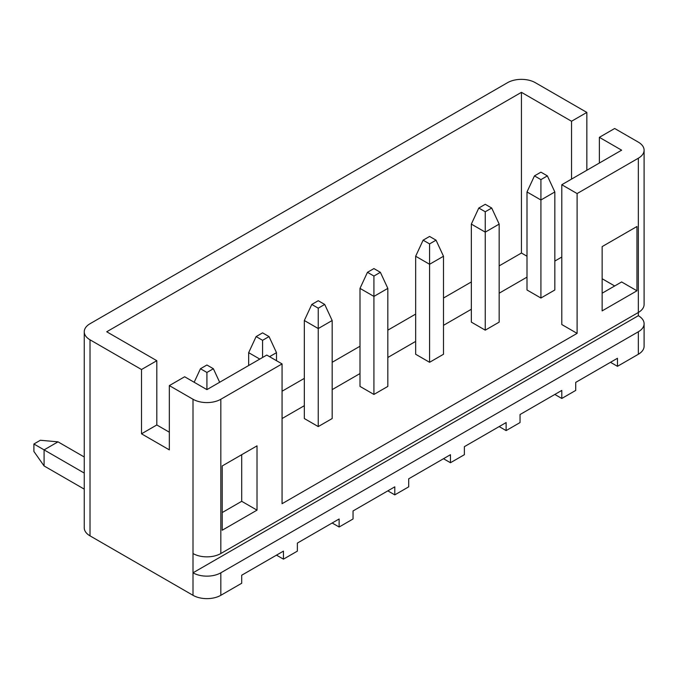<?xml version="1.0" encoding="UTF-8"?>
<svg xmlns="http://www.w3.org/2000/svg" width="678" height="678" viewBox="0 0 678 678"><rect width="100%" height="100%" fill="white"/><g stroke="black" fill="none" stroke-linecap="round" stroke-linejoin="round"><path stroke-width="1.02" d="M443.497 458.718L450.455 462.735L464.379 454.701L464.379 446.666L506.127 422.564L506.127 430.598L520.043 422.564L520.043 414.529L561.791 390.426L561.791 398.461L575.707 390.426L575.707 382.392L617.463 358.281L617.463 366.323L638.337 354.263L638.337 331.771A19.679 11.365 -0 0 0 644.1 323.737A19.679 11.365 -0 0 0 638.337 315.702L193.001 572.817A19.679 11.365 -0 0 0 220.833 572.817L638.337 331.771M387.833 490.855L394.791 494.872L408.707 486.838L408.707 478.804L450.455 454.701L450.455 462.735M332.169 523.001L339.127 527.018L353.043 518.984L353.043 510.949L394.791 486.838L394.791 494.872M276.497 555.138L283.455 559.155L297.371 551.121L297.371 543.086L339.127 518.984L339.127 527.018M220.833 572.817L220.833 595.309L241.707 583.258L241.707 575.224L283.455 551.121L283.455 559.155M220.833 595.309A19.679 11.365 180 0 1 193.001 595.309L90.013 535.857A19.679 11.365 180 0 1 84.25 527.823L84.25 331.771A19.679 11.365 -0 0 0 90.013 339.805L141.507 369.527L156.813 360.696L156.813 424.97L169.339 432.2M499.169 426.581L506.127 430.598M554.833 394.443L561.791 398.461M257.013 510.144L222.223 530.23L222.223 465.947L257.013 445.861L257.013 510.144L241.707 501.305L222.223 512.551M141.507 369.527L141.507 433.81L169.339 449.878L169.339 385.604L193.001 399.257A19.679 11.365 -0 0 0 220.833 399.257L282.065 363.908L282.065 503.712L577.105 333.373L577.105 193.569L638.337 158.22A19.679 11.365 -0 0 0 644.1 150.177A19.679 11.365 -0 0 0 638.337 142.143L614.675 128.489L599.369 137.329L599.369 163.034M220.833 399.257L220.833 553.528L638.337 312.49L638.337 315.702M636.947 290.794L602.149 310.88L602.149 246.597L636.947 226.511L636.947 290.794L621.633 281.955L602.149 293.201M599.369 137.329L621.633 150.177L561.791 184.73L561.791 324.542L577.105 333.373M241.707 454.701L241.707 501.305M169.339 385.604L184.645 376.765L206.917 389.621L266.759 355.069L282.065 363.908M561.791 184.73L577.105 193.569M318.245 426.581L332.169 418.546L332.169 320.516L318.245 328.55L318.245 426.581L304.329 418.546L304.329 320.516L311.787 304.447L318.245 308.176L324.711 304.447L318.245 300.718L311.787 304.447M373.917 394.443L387.833 386.409L387.833 288.379L373.917 296.413L373.917 394.443L360.001 386.409L360.001 288.379L367.459 272.31L373.917 276.039L380.375 272.31L373.917 268.581L367.459 272.31M429.581 362.298L443.497 354.263L443.497 256.242L429.581 264.276L429.581 362.298L415.665 354.263L415.665 256.242L423.123 240.173L429.581 243.902L436.039 240.173L429.581 236.444L423.123 240.173M610.505 362.306L617.463 366.323M644.1 323.737L644.1 346.229A19.679 11.365 180 0 1 638.337 354.263M540.917 298.023L554.833 289.989L554.833 191.959L540.917 199.993L540.917 298.023L527.001 289.989L527.001 191.959L534.459 175.89L540.917 179.619L547.375 175.89L540.917 172.161L534.459 175.89M614.675 285.972L602.149 278.743M282.065 418.546L304.329 405.69M332.169 389.621L360.001 373.553M387.833 357.484L415.665 341.407M443.497 325.338L471.337 309.27M499.169 293.201L527.001 277.132M554.833 261.064L561.791 257.047M485.253 330.161L499.169 322.126L499.169 224.104L485.253 232.139L485.253 330.161L471.337 322.126L471.337 224.104L478.795 208.036L485.253 211.765L491.711 208.036L485.253 204.307L478.795 208.036M571.537 179.102L571.537 121.252L586.843 112.421L586.843 170.271M141.507 433.81L156.813 424.97M84.25 331.771A19.679 11.365 -0 0 1 90.013 323.737L507.517 82.691A19.679 11.365 -0 0 1 535.349 82.691L586.843 112.421M571.537 121.252L521.433 92.327L106.717 331.771L156.813 360.696M220.833 553.528A19.679 11.365 180 0 1 193.001 553.528L193.001 595.309M644.1 150.177L644.1 304.447A19.679 11.365 180 0 1 638.337 312.49L638.337 158.22M527.001 256.242L521.433 253.03L521.433 92.327M521.433 253.03L499.169 265.886M471.337 281.955L443.497 298.023M415.665 314.092L387.833 330.161M360.001 346.229L332.169 362.298M304.329 378.375L282.065 391.223M540.917 179.619L540.917 199.993L527.001 191.959M547.375 175.89L554.833 191.959M485.253 211.765L485.253 232.139L471.337 224.104M491.711 208.036L499.169 224.104M429.581 243.902L429.581 264.276L415.665 256.242M436.039 240.173L443.497 256.242M373.917 276.039L373.917 296.413L360.001 288.379M380.375 272.31L387.833 288.379M318.245 308.176L318.245 328.55L304.329 320.516M324.711 304.447L332.169 320.516M269.039 336.585L262.581 332.856L256.123 336.585L262.581 340.314L269.039 336.585L276.497 352.662L276.497 360.696M276.497 352.662L269.539 356.679M259.801 359.086L248.665 352.662L248.665 365.51M262.581 357.476L262.581 340.314M248.665 352.662L256.123 336.585M84.25 489.135L44.087 465.955L33.9 451.455L33.9 443.997L40.358 440.268L58.003 441.844L44.087 449.878L44.087 465.955M84.25 473.066L33.9 443.997M84.25 456.997L58.003 441.844M213.375 368.73L206.917 365.001L200.459 368.73L206.917 372.459L213.375 368.73L219.655 382.265M206.917 389.621L206.917 372.459M194.171 382.265L200.459 368.73M193.001 553.528L193.001 399.257M90.013 339.805L90.013 535.857"/></g></svg>

